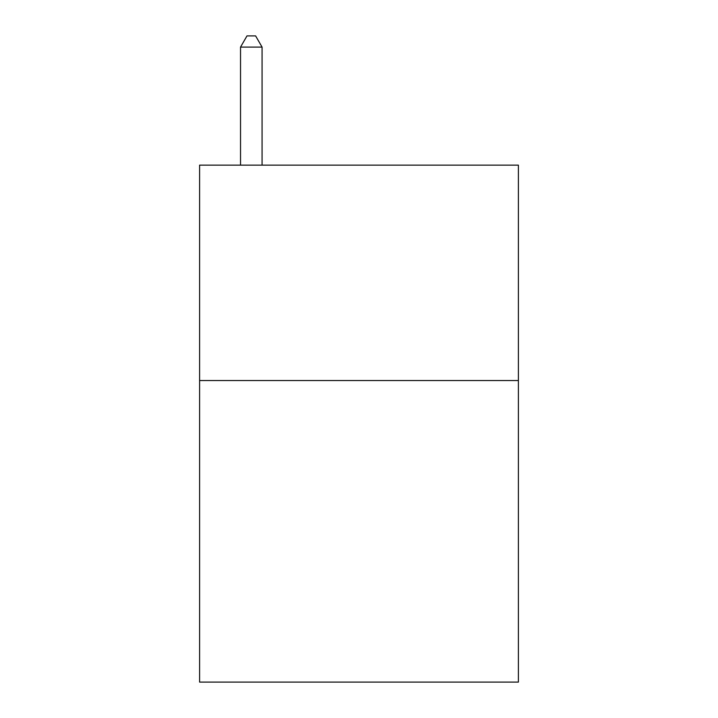 <?xml version="1.0" encoding="UTF-8"?>
<svg xmlns="http://www.w3.org/2000/svg" width="718" height="718" viewBox="0 0 718 718"><rect width="100%" height="100%" fill="white"/><g stroke="black" fill="none" stroke-linecap="round" stroke-linejoin="round"><path stroke-width="1.08" d="M518.396 380.54L518.396 682.1L199.604 682.1L199.604 165.14L518.396 165.14L518.396 380.54L199.604 380.54M262.07 165.14L262.07 47.101L240.53 47.101L240.53 165.14M240.53 47.101L246.992 35.9L255.608 35.9L262.07 47.101"/></g></svg>
